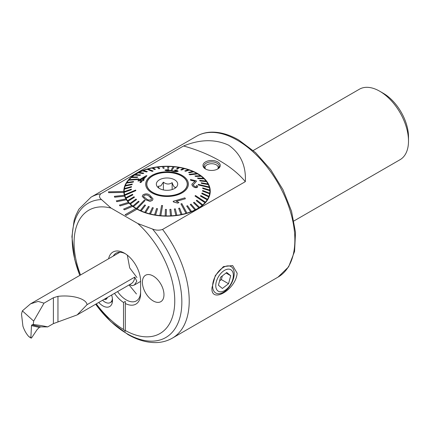 <?xml version="1.0" encoding="UTF-8"?>
<svg xmlns="http://www.w3.org/2000/svg" width="430" height="430" viewBox="0 0 430 430"><rect width="100%" height="100%" fill="white"/><g stroke="black" fill="none" stroke-linecap="round" stroke-linejoin="round"><path stroke-width="0.64" d="M111.601 295.034A13.674 7.896 60 0 1 111.875 303.897A13.674 7.896 60 0 1 102.84 305.864A13.674 7.896 60 0 1 98.749 302.451M205.508 168.985L205.508 168.985A8.643 4.993 180 0 1 205.508 161.927A8.643 4.993 180 0 1 217.73 161.927A8.643 4.993 180 0 1 217.73 168.985A8.643 4.993 180 0 1 205.508 168.985M205.889 169.194A7.627 4.402 180 0 1 203.992 166.286A7.627 4.402 180 0 1 208.7 162.218A7.627 4.402 180 0 1 217.01 163.169A7.627 4.402 180 0 1 219.246 166.286A7.627 4.402 180 0 1 217.349 169.194M108.602 258.774A22.887 13.212 60 0 1 124.415 253.173A22.887 13.212 60 0 1 140.599 281.198L140.599 293.658A22.887 13.212 60 0 1 125.313 303.489L125.313 301.441L123.517 302.451A22.887 13.212 60 0 1 114.504 293.357M117.583 291.578A20.344 11.744 -120 0 0 126.216 299.887A20.344 11.744 -120 0 0 136.385 300.892A20.344 11.744 -120 0 0 140.599 291.583M237.15 273.206C235.919 289.739 210.598 304.268 211.979 287.74L215.296 275.576L223.417 266.605L232.641 265.568L237.15 273.206M293.927 220.966L400.072 159.686A40.683 23.489 -120 0 0 408.5 141.061L408.5 136.907A35.599 20.554 -120 0 0 383.329 93.31L379.733 91.235A40.683 23.489 -120 0 0 359.389 89.22L253.243 150.5M408.5 141.061A40.683 23.489 -120 0 0 379.733 91.235L383.329 93.31M111.08 208.104L101.501 199.574C99.158 197.65 98.921 195.72 100.803 193.774L183.583 145.985C200.149 139.223 215.188 138.965 228.701 145.211C240.606 153.628 246.153 165.77 245.342 181.643L162.561 229.437C159.207 230.518 155.859 230.383 152.516 229.029L137.75 223.498L111.08 208.104A71.197 41.108 -120 0 0 80.523 274.985M153.182 276.012A15.254 8.81 -120 0 0 145.555 275.254A15.254 8.81 -120 0 0 143.217 287.476A15.254 8.81 -120 0 0 153.182 300.925A15.254 8.81 -120 0 0 160.815 301.677A15.254 8.81 -120 0 0 163.153 289.454A15.254 8.81 -120 0 0 153.182 276.012M136.46 293.969L129.075 284.945M126.216 215.344L137.009 209.114A43.226 24.956 180 0 1 136.46 208.803A43.226 24.956 180 0 1 135.928 208.491L125.135 214.72L126.216 215.387L137.009 209.152A43.226 24.956 180 0 0 183.922 214.172A43.226 24.956 180 0 0 210.254 191.2A43.226 24.956 180 0 0 197.596 173.553A43.226 24.956 180 0 0 150.484 168.141A43.226 24.956 180 0 0 123.802 191.2A43.226 24.956 180 0 0 123.802 191.5L108.548 191.818L108.596 192.699L123.856 192.425A43.226 24.956 180 0 0 124.372 195.247L114.375 196.354L114.654 197.22L124.662 196.155A43.226 24.956 180 0 0 125.915 198.902M135.891 208.512A43.226 24.956 180 0 1 132.677 206.346L132.677 206.303A43.226 24.956 180 0 1 131.768 205.594L123.577 209.12L124.48 209.829L132.677 206.346M131.736 205.61A43.226 24.956 180 0 1 129.124 203.197L129.124 203.153A43.226 24.956 180 0 1 128.414 202.374L119.406 205.148L120.115 205.927L129.124 203.197M128.387 202.385A43.226 24.956 180 0 1 126.431 199.773L126.431 199.73A43.226 24.956 180 0 1 125.931 198.897L116.315 200.858L116.815 201.691L126.431 199.773M114.375 196.311L114.654 197.176L124.662 196.155M124.662 196.112A43.226 24.956 180 0 1 124.388 195.247M108.548 191.78L108.596 192.656L123.856 192.425M123.856 192.382A43.226 24.956 180 0 1 123.808 191.5M96.309 303.86A71.197 41.108 -120 0 0 123.517 329.461L123.517 302.451M123.517 329.461L125.313 331.267L125.313 303.489M125.313 331.267L125.313 330.498A71.197 41.108 -120 0 0 174.365 307.95A71.197 41.108 -120 0 0 137.75 223.498M245.342 181.643A132.225 76.341 0 0 0 183.583 145.985M125.135 214.72L126.216 215.387M123.577 209.082L124.48 209.829M124.48 209.792L132.677 206.303M119.406 205.11L120.115 205.927M120.115 205.889L129.124 203.153M116.315 200.821L116.815 201.691M116.815 201.649L126.431 199.73M125.34 253.738A20.344 11.744 -120 0 0 116.041 253.2A20.344 11.744 -120 0 0 113.289 256.065M127.328 255.157L129.704 267.933L136.928 277.506M146.737 184.97A20.344 11.744 180 0 1 146.813 184.492M183.486 190.915A20.215 11.669 180 0 1 160.868 195.258A20.215 11.669 180 0 1 146.813 184.142A20.215 11.669 180 0 1 150.57 177.364A20.215 11.669 180 0 1 173.188 173.027A20.215 11.669 180 0 1 187.244 184.142A20.215 11.669 180 0 1 183.486 190.915M175.795 187.27C174.58 187.867 173.365 186.324 172.14 182.648C169.226 184.615 166.308 184.454 163.373 182.159L160.82 185.9L158.261 186.298L158.955 188.173M158.331 180.562A10.68 6.165 180 0 1 172.333 178.789A10.68 6.165 180 0 1 176.778 186.658A10.68 6.165 180 0 1 175.725 187.722A10.68 6.165 180 0 1 165.969 190.275A10.68 6.165 180 0 1 157.278 186.658A10.68 6.165 180 0 1 158.331 180.562M187.244 184.492A20.344 11.744 180 0 1 187.319 184.97M163.373 189.931L163.373 182.159M172.14 189.555L172.14 182.648M143.959 195.451L143.674 196.725L146.302 198.773C147.694 200.041 149.35 200.342 151.279 199.671L151.634 198.81L148.882 195.989C147.469 194.779 145.829 194.596 143.959 195.451L143.959 195.494C145.829 194.639 147.469 194.822 148.882 196.032L150.876 197.44M149.721 195.118L153.042 198.897L152.354 200.401L149.952 201.347L145.404 199.611L142.201 196.343L142.889 194.924C145.394 193.452 147.673 193.516 149.721 195.118M145.001 200.611L144.281 200.197L136.374 208.437A42.844 24.736 0 0 0 136.735 208.647A42.844 24.736 0 0 0 137.095 208.851L145.001 200.611L137.095 208.894A42.844 24.736 180 0 0 140.368 210.566L140.368 210.517A42.844 24.736 0 0 0 141.174 210.877L145.533 205.293L141.174 210.926A42.844 24.736 180 0 0 144.781 212.339L144.781 212.296A42.844 24.736 0 0 0 145.657 212.592L149.28 206.717L145.657 212.64A42.844 24.736 180 0 0 149.549 213.785L149.549 213.737A42.844 24.736 0 0 0 150.478 213.973L153.306 207.862L150.478 214.016A42.844 24.736 180 0 0 154.585 214.871L154.585 214.823A42.844 24.736 0 0 0 155.563 214.989L157.552 208.706L155.563 215.032A42.844 24.736 180 0 0 159.826 215.58L159.826 215.537A42.844 24.736 0 0 0 160.325 215.586A42.844 24.736 0 0 0 160.831 215.629L162.578 205.578L162.078 205.529L161.573 205.486L159.826 215.537M189.775 174.763L197.682 173.87A42.844 24.736 0 0 0 197.327 173.661A42.844 24.736 0 0 0 196.962 173.457L189.055 174.349L189.775 174.806L189.055 174.349M136.374 208.437L136.374 208.48A42.844 24.736 180 0 1 133.488 206.594L139.11 201.691L133.488 206.594M139.11 201.691L138.487 201.224L132.865 206.083A42.844 24.736 0 0 0 133.488 206.545M132.865 206.083L132.865 206.126A42.844 24.736 180 0 1 130.414 204.04L136.536 199.568L130.414 204.04M136.536 199.568L136.02 199.063L129.892 203.492A42.844 24.736 0 0 0 130.414 203.997M129.892 203.492L129.892 203.535A42.844 24.736 180 0 1 127.914 201.294L134.445 197.279L127.914 201.294M134.445 197.279L134.036 196.736L127.506 200.708A42.844 24.736 0 0 0 127.914 201.245M127.506 200.708L127.506 200.751A42.844 24.736 180 0 1 126.028 198.38L132.865 194.854L126.028 198.38M132.865 194.854L132.58 194.29L125.743 197.773A42.844 24.736 0 0 0 126.028 198.338M125.743 197.773L125.743 197.816A42.844 24.736 180 0 1 124.791 195.36L135.842 190.63L135.681 190.049L124.635 194.731A42.844 24.736 0 0 0 124.711 195.021A42.844 24.736 0 0 0 124.791 195.311M124.635 194.731L124.635 194.779A42.844 24.736 180 0 1 124.222 192.269L131.338 189.759L124.222 192.269M131.338 189.759L131.306 189.173L124.189 191.635A42.844 24.736 0 0 0 124.222 192.226M124.189 191.635L124.189 191.683A42.844 24.736 180 0 1 124.184 191.2A42.844 24.736 180 0 1 124.329 189.162L131.413 187.168L124.329 189.162M131.413 187.168L131.51 186.582L124.426 188.533A42.844 24.736 0 0 0 124.329 189.119M124.431 188.533A42.844 24.736 180 0 1 125.108 186.088L132.053 184.604L125.108 186.088M132.053 184.604L132.273 184.029L125.329 185.47A42.844 24.736 0 0 0 125.108 186.045M125.35 185.47A42.844 24.736 180 0 1 126.549 183.094L133.241 182.105L126.549 183.094M133.241 182.105L133.585 181.551L126.893 182.497A42.844 24.736 0 0 0 126.549 183.051M126.925 182.492A42.844 24.736 180 0 1 128.624 180.229L138.589 179.444L139.051 178.923L138.589 179.487L128.624 180.229M139.051 178.923L129.086 179.665A42.844 24.736 0 0 0 128.855 179.923A42.844 24.736 0 0 0 128.624 180.186M129.129 179.659A42.844 24.736 180 0 1 131.306 177.536L137.197 177.466L131.306 177.536M137.197 177.466L137.767 176.977L131.881 177.01A42.844 24.736 0 0 0 131.306 177.493M131.935 177.01A42.844 24.736 180 0 1 134.558 175.064L139.895 175.44L134.558 175.064M139.895 175.397L140.567 174.956L135.23 174.575A42.844 24.736 0 0 0 134.558 175.015M135.289 174.58A42.844 24.736 180 0 1 138.315 172.838L143.023 173.586L138.315 172.838M143.023 173.537L143.787 173.15L139.078 172.408A42.844 24.736 0 0 0 138.315 172.796M139.148 172.419A42.844 24.736 180 0 1 142.529 170.903L146.528 171.968L142.529 170.903M146.528 171.919L147.366 171.591L143.367 170.533A42.844 24.736 0 0 0 142.529 170.861M143.437 170.549A42.844 24.736 180 0 1 147.125 169.291L152.204 171.328L153.107 171.108L152.204 171.371L147.125 169.291M153.107 171.059L148.033 168.979A42.844 24.736 0 0 0 147.576 169.114A42.844 24.736 0 0 0 147.125 169.248M148.097 169.006A42.844 24.736 180 0 1 152.037 168.028L154.451 169.554L152.037 168.028M154.451 169.511L155.407 169.312L152.994 167.781A42.844 24.736 0 0 0 152.037 167.979M153.048 167.818A42.844 24.736 180 0 1 157.186 167.125L158.74 168.797L157.186 167.125M158.74 168.753L159.729 168.625L158.181 166.953A42.844 24.736 0 0 0 157.186 167.076M158.219 166.99A42.844 24.736 180 0 1 162.492 166.603L163.158 168.356L162.492 166.603M163.158 168.307L164.174 168.254L163.502 166.501A42.844 24.736 0 0 0 162.492 166.555M163.518 166.544A42.844 24.736 180 0 1 167.861 166.469M167.641 168.189L168.657 168.211L168.882 166.442A42.844 24.736 0 0 0 167.867 166.421L167.641 168.237L168.657 168.254L168.882 166.485A42.844 24.736 180 0 1 173.199 166.722M172.484 169.474L174.231 166.77A42.844 24.736 0 0 0 173.731 166.722A42.844 24.736 0 0 0 173.231 166.679L171.479 169.382L172.484 169.517L171.479 169.382M174.231 166.77L174.231 166.813A42.844 24.736 180 0 1 178.445 167.356M176.51 168.925L177.482 169.092L179.471 167.485A42.844 24.736 0 0 0 178.493 167.318L176.51 168.974L177.482 169.135L179.471 167.528A42.844 24.736 180 0 1 183.519 168.367M180.75 169.769L181.686 170L184.508 168.571A42.844 24.736 0 0 0 183.578 168.334L180.75 169.812L181.686 170.049L184.508 168.614A42.844 24.736 180 0 1 188.329 169.737M184.776 170.914L185.652 171.21L189.275 170.011A42.844 24.736 0 0 0 188.399 169.716L184.776 170.957L185.652 171.258L189.275 170.06A42.844 24.736 180 0 1 192.817 171.446M188.523 172.339L189.329 172.699L193.688 171.79A42.844 24.736 0 0 0 192.887 171.43L188.523 172.382L189.329 172.742L193.688 171.833A42.844 24.736 180 0 1 196.897 173.462M181.412 175.838A20.344 11.744 180 0 1 187.373 184.142A20.344 11.744 180 0 1 174.811 194.989A20.344 11.744 180 0 1 152.645 192.447A20.344 11.744 180 0 1 146.684 184.142A20.344 11.744 180 0 1 159.245 173.29A20.344 11.744 180 0 1 181.412 175.838M180.949 203.901L186.023 213.328A42.844 24.736 0 0 0 186.48 213.194A42.844 24.736 0 0 0 186.932 213.06L181.852 203.632L180.949 203.901L186.023 213.371A42.844 24.736 180 0 1 182.019 214.371L179.611 208.125L178.654 208.324L181.062 214.57A42.844 24.736 180 0 1 176.87 215.274L175.316 208.883L174.327 209.007L175.875 215.403A42.844 24.736 180 0 1 171.565 215.796L170.898 209.324L169.882 209.378L170.554 215.849A42.844 24.736 180 0 1 166.19 215.93L166.415 209.442L165.4 209.421L165.174 215.914A42.844 24.736 180 0 1 160.831 215.677L162.578 205.578M195.005 196.037L204.97 202.643A42.844 24.736 0 0 0 205.201 202.385A42.844 24.736 0 0 0 205.432 202.121L195.467 195.516L195.005 196.037L204.97 202.691A42.844 24.736 180 0 1 202.75 204.857L196.865 200.165L196.29 200.697L202.175 205.346A42.844 24.736 180 0 1 199.504 207.335L194.161 202.234L193.489 202.724L198.827 207.776A42.844 24.736 180 0 1 195.741 209.56L191.038 204.094L190.275 204.529L194.978 209.947A42.844 24.736 180 0 1 191.533 211.49L187.528 205.712L186.69 206.04L190.689 211.823A42.844 24.736 180 0 1 186.932 213.103L186.932 213.06M198.214 184.33L198.375 184.954L198.214 184.33L209.265 186.996A42.844 24.736 0 0 1 209.345 187.286A42.844 24.736 0 0 1 209.421 187.577L209.421 187.62A42.844 24.736 180 0 1 209.829 190.081L202.718 187.921L202.75 188.507L209.867 190.716A42.844 24.736 180 0 1 209.872 191.2A42.844 24.736 180 0 1 209.727 193.237L202.643 190.463L202.546 191.092L209.63 193.817A42.844 24.736 180 0 1 208.948 196.306L202.003 193.027L201.783 193.645L208.727 196.881A42.844 24.736 180 0 1 207.513 199.3L200.815 195.526L200.471 196.123L207.163 199.853A42.844 24.736 180 0 1 205.432 202.165L205.432 202.121M178.117 171.317L178.117 171.274C178.041 170.748 176.983 170.328 174.935 170.033L174.553 170.275L176.811 171.065L173.827 171.135L171.597 170.43L171.893 170.258L168.033 170.517L166.249 170.07L168.823 169.78L168.721 169.49L164.953 170.038C164.986 170.457 165.964 170.71 167.893 170.796L170.694 170.672L173.607 171.419C175.897 171.742 177.397 171.694 178.117 171.274L178.117 171.317C177.407 171.737 175.902 171.785 173.607 171.457L170.694 170.715L167.893 170.834C165.975 170.753 164.991 170.5 164.953 170.076M168.823 169.78L166.249 170.113M171.893 170.258L171.581 170.49M176.811 171.108L174.553 170.275M137.896 180.982L138.567 180.181L146.114 175.762L146.926 175.709L143.061 179.847L144.152 179.767L143.48 180.584L142.389 180.659L140.959 182.476L139.97 182.54L141.4 180.734L137.896 180.982L141.4 180.772M143.061 179.891L146.926 175.709M139.97 182.54L140.959 182.519L142.389 180.702L143.48 180.627L144.152 179.767M151.924 192.86A21.36 12.33 180 0 1 151.924 175.418A21.36 12.33 180 0 1 182.132 175.418A21.36 12.33 180 0 1 182.132 192.86A21.36 12.33 180 0 1 151.924 192.86M174.231 166.813L172.484 169.517M164.174 168.254L163.158 168.356M159.729 168.625L158.74 168.797M155.407 169.312L154.451 169.554M147.366 171.591L146.528 171.968M143.787 173.15L143.023 173.586M140.567 174.956L139.895 175.44M137.767 176.977L137.197 177.509M133.585 181.551L133.241 182.148M132.273 184.029L132.053 184.647M131.51 186.582L131.413 187.211M135.842 190.63L124.791 195.36M142.201 196.386L145.404 199.654L149.952 201.385L152.354 200.445L153.042 198.897M209.421 187.62L198.375 184.954M208.314 184.534A42.844 24.736 0 0 0 208.029 183.97L201.192 182.782L201.476 183.341L208.314 184.577A42.844 24.736 180 0 1 209.249 186.991M208.314 184.577L201.476 183.39L201.192 182.782M206.55 181.6A42.844 24.736 0 0 0 206.147 181.062L199.611 180.353L200.02 180.896L206.55 181.643A42.844 24.736 180 0 1 208.002 183.965M206.55 181.643L200.02 180.939L199.611 180.353M204.164 178.815A42.844 24.736 0 0 0 203.648 178.31L197.52 178.063L198.036 178.568L204.164 178.858A42.844 24.736 180 0 1 206.11 181.057M204.164 178.858L198.036 178.617L197.52 178.063M201.192 176.225A42.844 24.736 0 0 0 200.568 175.762L194.946 175.94L195.569 176.407L201.192 176.273A42.844 24.736 180 0 1 203.594 178.31M201.192 176.273L195.569 176.45L194.946 175.94M197.682 173.87L197.682 173.919A42.844 24.736 180 0 1 200.509 175.762M197.682 173.919L189.775 174.806M190.452 179.493L196.327 180.858L196.37 181.395L193.07 184.964L195.096 186.76C196.284 186.867 196.725 186.47 196.429 185.566L197.58 185.937C197.907 187.265 197.144 187.819 195.279 187.604C193.398 186.975 192.285 185.996 191.947 184.674L191.877 184.185L195.048 181.283L190.689 180.256L190.452 179.493L190.689 180.299L195.048 181.326M193.07 185.007L196.37 181.433L196.327 180.858M191.877 184.185L191.947 184.717C192.275 186.029 193.387 187.002 195.279 187.641L197.483 187.104M176.23 201.337L185.394 198.778L176.23 201.294L178.977 202.595L177.585 203.046L173.457 201.906L173.129 201.304L184.889 197.848L185.394 198.778M173.129 201.304L173.457 201.944L177.585 203.089L178.977 202.595M202.718 187.872L202.75 188.507M202.75 188.464L209.867 190.716M209.867 190.673A42.844 24.736 0 0 0 209.835 190.081M200.471 196.08L207.163 199.853M207.163 199.81A42.844 24.736 0 0 0 207.513 199.257M201.783 193.602L208.727 196.881M208.727 196.838A42.844 24.736 0 0 0 208.948 196.263M202.546 191.049L209.63 193.817M209.63 193.774A42.844 24.736 0 0 0 209.727 193.188M198.375 184.911L209.421 187.577M196.29 200.654L202.175 205.346M202.175 205.298A42.844 24.736 0 0 0 202.75 204.814M186.69 206.04L190.689 211.823M190.689 211.775A42.844 24.736 0 0 0 191.533 211.447M190.275 204.481L194.978 209.947M194.978 209.904A42.844 24.736 0 0 0 195.741 209.512M193.489 202.675L198.827 207.776M198.827 207.733A42.844 24.736 0 0 0 199.504 207.292M178.654 208.324L181.062 214.57M181.062 214.527A42.844 24.736 0 0 0 182.019 214.328M165.174 215.865A42.844 24.736 0 0 0 166.19 215.887L166.415 209.442M169.882 209.378L170.554 215.849M170.554 215.806A42.844 24.736 0 0 0 171.565 215.752M174.327 209.007L175.875 215.403M175.875 215.355A42.844 24.736 0 0 0 176.87 215.231M157.552 208.706L156.574 208.539L154.585 214.823M145.533 205.293L144.733 204.933L140.368 210.517M149.28 206.717L148.404 206.422L144.781 212.296M153.306 207.862L152.376 207.631L149.549 213.737M143.588 196.274L143.674 196.725M197.58 185.937L197.617 186.41M196.488 186.023L196.429 185.609M193.027 184.647L193.07 184.964M139.54 180.149L144.76 176.988M144.76 176.945L139.54 180.111L142.067 179.923L144.76 176.945M221.493 291.76A12.438 7.181 120 0 0 232.807 279.258A12.438 7.181 120 0 0 227.637 269.185A12.438 7.181 120 0 0 216.322 281.688A12.438 7.181 120 0 0 221.493 291.76M219.649 293.658A15.254 8.81 120 0 0 232.49 281.301A15.254 8.81 120 0 0 231.039 266.595A15.254 8.81 120 0 0 227.18 265.96A15.254 8.81 120 0 0 214.339 278.317A15.254 8.81 120 0 0 215.785 293.023A15.254 8.81 120 0 0 219.649 293.658M228.534 283.725L230.706 275.732L226.739 272.48L220.595 277.221L218.424 285.214L222.391 288.471L228.534 283.725L221.343 279.575L219.59 280.924M226.024 273.028L230.706 275.732M221.343 279.575L222.348 275.866M87.053 304.66L77.18 314.905L53.395 323.618L47.719 326.897L40.802 326.87L31.97 324.817L31.476 325.607L30.879 337.62L28.799 336.577C26.262 333.782 24.3 330.304 22.919 326.16L21.5 314.045L22.365 310.868L30.562 303.833L38.141 301.414L44.01 303.161L53.395 297.743L57.953 296.345C72.267 294.695 86.312 298.71 87.053 304.66L134.773 277.108L136.804 281.29L134.397 284.988L132.123 285.687L129.543 284.676M31.352 338.087L30.879 337.62L31.352 338.087L31.632 337.819L37.098 329.606L39.345 327.423L31.476 325.607M40.802 326.87L39.345 327.423M47.719 326.897A305.864 176.59 120 0 0 33.271 324.553L33.669 321.076L44.01 303.161M33.669 321.076L22.365 310.868M31.97 324.817L33.271 324.553M31.073 338.104L28.799 336.577M29.906 337.356L29.24 336.905M104.227 299.291A5.595 3.23 -120 0 0 107.301 297.517M102.566 300.248A10.551 6.09 -120 0 0 105.108 302.172A10.551 6.09 -120 0 0 110.236 302.607A10.551 6.09 -120 0 0 112.397 298.501M110.236 302.607L111.94 301.623A10.551 6.09 -120 0 0 112.472 301.253M104.474 299.146A5.337 3.085 -120 0 0 107.059 297.657M106.016 298.259L106.565 298.404L106.79 297.813M205.411 168.845A6.611 3.816 180 0 1 205.583 165.975A6.611 3.816 180 0 1 206.825 164.905A6.611 3.816 180 0 1 217.655 165.975A6.611 3.816 180 0 1 217.827 168.845M204.352 167.625A7.627 4.402 180 0 1 204.653 167.173L205.583 165.975M217.655 165.975L218.585 167.173A7.627 4.402 180 0 1 218.886 167.625M163.948 295.523A15.254 8.81 -120 0 0 157.649 279.704A15.254 8.81 -120 0 0 145.555 275.254A15.254 8.81 -120 0 0 142.421 281.408A15.254 8.81 -120 0 0 148.721 297.232A15.254 8.81 -120 0 0 160.815 301.677A15.254 8.81 -120 0 0 163.948 295.523M196.644 136.197C200.998 133.703 205.83 132.354 211.151 132.15C219.988 131.886 229.222 134.531 238.854 140.078L255.517 152.553L270.647 169.576L282.999 189.716L291.535 211.259L295.517 232.41L294.571 251.437L288.632 266.82L278.017 277.135A81.367 46.977 -120 0 0 290.487 211.931A81.367 46.977 -120 0 0 237.328 140.228A81.367 46.977 -120 0 0 196.644 136.197L90.999 197.193L78.894 209.227L75.804 215.441L74.121 220.402L71.918 236.672L74.643 259.285L79.786 275.41M100.803 193.774A81.367 46.977 -120 0 0 90.999 197.193M101.501 199.574A77.556 44.774 -120 0 0 79.829 275.388M95.67 304.23A77.556 44.774 -120 0 0 127.011 333.68A77.556 44.774 -120 0 0 180.256 316.265A77.556 44.774 -120 0 0 152.516 229.029M278.017 277.135L172.365 338.13A81.367 46.977 -120 0 0 162.561 229.437M77.18 314.905L131.155 283.741A17.797 10.277 -120 0 0 134.773 277.108M57.953 296.345L57.953 321.979M53.395 323.618L53.395 297.743M95.637 304.246L110.859 321.667L127.866 334.475C137.38 340.001 146.743 342.705 155.956 342.592C161.916 342.457 167.388 340.969 172.365 338.13M146.813 184.142L146.813 185.448M187.244 184.142L187.244 185.448M210.093 193.376L209.872 192.189M123.969 193.376L124.184 192.189M124.184 191.2L124.184 194.505M209.872 191.2L209.872 194.505M119.9 252.249L30.562 303.833M140.599 281.408L134.397 284.988"/></g></svg>
